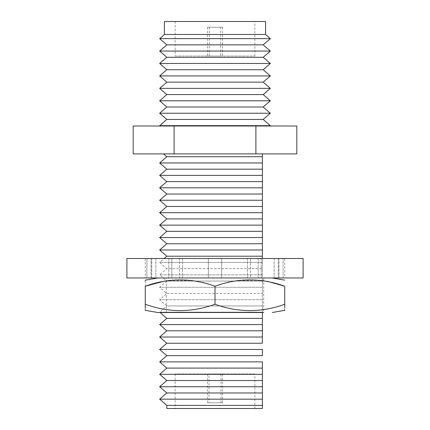 <?xml version="1.0" encoding="UTF-8"?>
<svg xmlns="http://www.w3.org/2000/svg" width="430" height="430" viewBox="0 0 430 430"><rect width="100%" height="100%" fill="white"/><g stroke="black" fill="none" stroke-linecap="round" stroke-linejoin="round"><path stroke-width="0.32" stroke-dasharray="2.15 1.61" d="M220.73 27.257L209.27 27.257L220.73 27.257L220.73 56.04L209.27 56.04L220.73 56.04M209.27 27.257L209.27 56.04M222.525 27.257L207.475 27.257L222.525 27.257L222.525 56.04L207.475 56.04L222.525 56.04M207.475 27.257L207.475 56.04M175.15 56.04L254.85 56.04L175.15 56.04L175.15 21.5L254.85 21.5L175.15 21.5M254.85 56.04L254.85 21.5M209.001 402.743L220.999 402.743L209.001 402.743L209.001 373.96L220.999 373.96L209.001 373.96M220.999 402.743L220.999 373.96M207.475 402.743L222.525 402.743L207.475 402.743L207.475 373.96L222.525 373.96L207.475 373.96M222.525 402.743L222.525 373.96M254.85 373.96L175.15 373.96L254.85 373.96L254.85 408.5L175.15 408.5L254.85 408.5M175.15 373.96L175.15 408.5M269.949 126.006L160.051 126.006L269.949 126.006M166.813 405.393L262.375 405.393L262.375 408.5L166.813 408.5M159.654 399.174L262.375 399.174M262.375 404.926L262.375 405.393M166.813 392.961L262.375 392.961M159.654 386.742L262.375 386.742M166.813 380.529L262.375 380.529L262.375 379.491M159.654 374.31L262.375 374.31M166.813 368.096L262.375 368.096L262.375 367.059M159.654 361.877L262.375 361.877M166.813 355.664L262.375 355.664L262.375 354.626M159.654 349.445L262.375 349.445M166.813 343.231L262.375 343.231L262.375 342.194M159.654 337.012L262.375 337.012M166.813 330.799L262.375 330.799L262.375 330.331M159.654 324.58L262.375 324.58M166.813 318.367L262.375 318.367L262.375 317.899M263.708 277.979L166.292 277.979L263.708 277.979L263.708 312.513L160.073 312.513L159.654 312.148L262.375 312.148L262.375 312.513M262.375 312.148L262.375 305.934L262.375 312.148L159.654 312.148L166.813 305.934L262.375 305.934L166.813 305.934L159.654 299.715L262.375 299.715L262.375 305.934L262.375 299.715L159.654 299.715L166.813 293.496L262.375 293.496L166.813 293.496L159.654 287.283L262.375 287.283L262.375 293.496L262.375 287.283L159.654 287.283L166.813 281.064L262.375 281.064L166.813 281.064L159.654 274.851L262.375 274.851L262.375 281.064L262.375 274.851L159.654 274.851L166.813 268.632L262.375 268.632L166.813 268.632L159.654 262.418L262.375 262.418L262.375 268.632L262.375 262.418L159.654 262.418L164.174 258.495M166.813 256.199L262.375 256.199L262.375 255.167M159.654 249.986L262.375 249.986M166.813 243.767L262.375 243.767M159.654 237.553L262.375 237.553M166.813 231.335L262.375 231.335L262.375 230.303M159.654 225.121L262.375 225.121M166.813 218.902L262.375 218.902M159.654 212.689L262.375 212.689M166.813 206.47L262.375 206.47L262.375 205.438M159.654 200.256L262.375 200.256M166.813 194.037L262.375 194.037M159.654 187.824L262.375 187.824M166.813 181.605L262.375 181.605L262.375 180.568M159.654 175.392L262.375 175.392M166.813 169.173L262.375 169.173M159.654 162.959L262.375 162.959M166.813 156.74L262.375 156.74L262.375 153.897L163.54 153.897L262.375 153.897M262.375 262.418L262.375 258.495L262.375 262.418M262.375 274.851L262.375 268.632L262.375 274.851M262.375 287.283L262.375 281.064L262.375 287.283M262.375 299.715L262.375 293.496L262.375 299.715M133.192 126.006L296.808 126.006M133.192 153.897L296.808 153.897M174.096 126.006L174.096 153.897M255.904 126.006L255.904 153.897M164.432 21.5L265.568 21.5M164.432 34.481L265.568 34.481M159.654 38.63L270.346 38.63M166.813 44.849L263.187 44.849M159.654 51.062L270.346 51.062M166.813 57.281L263.187 57.281M159.654 63.495L270.346 63.495M166.813 69.714L263.187 69.714M159.654 75.927L270.346 75.927M166.813 82.146L263.187 82.146M159.654 88.365L270.346 88.365M166.813 94.579L263.187 94.579M159.654 100.797L270.346 100.797M166.813 107.011L263.187 107.011M159.654 113.23L270.346 113.23M166.813 119.443L263.187 119.443M159.654 125.662L270.346 125.662M283.074 277.979L283.074 258.495L283.074 277.979L284.741 277.979L278.248 277.979L283.074 277.979M284.741 258.495L283.074 258.495L284.741 258.495L284.741 277.979M151.027 277.979L151.027 258.495L151.027 277.979L168.823 277.979L146.926 277.979L146.926 258.495L146.926 277.979L145.259 277.979L151.027 277.979M168.823 258.495L168.823 277.979L168.823 258.495L151.027 258.495L168.823 258.495M146.926 258.495L151.752 258.495L146.926 258.495M208.356 277.979L208.356 258.495L221.643 258.495L221.643 277.979L250.432 277.979L250.432 258.495L250.432 277.979L221.643 277.979L221.643 258.495L250.432 258.495L179.568 258.495L179.568 277.979L208.356 277.979L179.568 277.979L182.556 277.979L179.568 277.979L179.568 258.495L208.356 258.495L208.356 277.979L221.643 277.979L208.356 277.979L208.356 258.495L208.356 277.979M278.973 277.979L278.973 258.495L278.973 277.979L261.177 277.979L278.973 277.979M261.177 258.495L261.177 277.979L261.177 258.495L278.973 258.495L261.177 258.495M126.888 258.495L303.112 258.495M126.888 277.979L303.112 277.979M151.027 258.495L155.859 258.495L151.027 258.495M171.806 258.495L182.556 258.495L171.806 258.495L171.806 277.979L182.556 277.979L168.823 277.979L171.806 277.979L171.806 258.495M250.432 258.495L258.193 258.495L250.432 258.495M278.973 258.495L274.141 258.495L278.973 258.495M250.432 277.979L261.177 277.979L250.432 277.979M221.643 258.495L221.643 277.979L221.643 258.495M247.444 258.495L247.444 277.979L247.444 258.495M258.193 258.495L258.193 277.979L258.193 258.495M274.141 258.495L274.141 277.979L274.141 258.495M278.248 258.495L278.248 277.979L278.248 258.495M182.556 258.495L182.556 277.979L182.556 258.495M155.859 258.495L155.859 277.979L155.859 258.495M151.752 258.495L151.752 277.979L151.752 258.495M165.432 277.979L272.238 277.979L165.432 277.979M267.53 281.344L240.977 280.425L227.835 282.112L215 286.229L202.756 282.231L190.108 280.5L164.674 281.043M284.741 307.477L284.741 309.664M145.259 280.828L145.259 304.257C168.458 312.696 191.699 312.696 215 304.257C238.247 312.696 261.488 312.696 284.741 304.257L284.741 286.229M215 304.257L215 286.229M145.259 309.664L145.259 308.213M145.259 258.495L145.259 277.979M166.292 312.513L166.292 277.979"/><path stroke-width="0.64" d="M269.949 126.006L270.346 125.662L159.654 125.662L160.051 126.006M270.346 125.662L263.187 119.443L166.813 119.443L159.654 125.662M263.187 119.443L270.346 113.23L159.654 113.23L166.813 119.443M270.346 113.23L263.187 107.011L166.813 107.011L159.654 113.23M263.187 107.011L270.346 100.797L159.654 100.797L166.813 107.011M270.346 100.797L263.187 94.579L166.813 94.579L159.654 100.797M263.187 94.579L270.346 88.365L159.654 88.365L166.813 94.579M270.346 88.365L263.187 82.146L166.813 82.146L159.654 88.365M263.187 82.146L270.346 75.927L159.654 75.927L166.813 82.146M270.346 75.927L263.187 69.714L166.813 69.714L159.654 75.927M263.187 69.714L270.346 63.495L159.654 63.495L166.813 69.714M270.346 63.495L263.187 57.281L166.813 57.281L159.654 63.495M263.187 57.281L270.346 51.062L159.654 51.062L166.813 57.281M270.346 51.062L263.187 44.849L166.813 44.849L159.654 51.062M263.187 44.849L270.346 38.63L159.654 38.63L166.813 44.849M164.432 34.481L164.432 21.5L265.568 21.5L265.568 34.481L164.432 34.481L159.654 38.63M265.568 34.481L270.346 38.63M166.813 405.393L159.654 399.174L262.375 399.174L262.375 405.393L166.813 405.393L166.813 408.5L262.375 408.5L262.375 392.961L166.813 392.961L159.654 386.742L262.375 386.742L262.375 392.961L262.375 380.529L166.813 380.529L159.654 374.31L262.375 374.31L262.375 379.491M262.375 361.877L262.375 374.31L262.375 368.096L166.813 368.096L159.654 361.877L262.375 361.877L262.375 367.059M262.375 349.445L262.375 355.664L166.813 355.664L159.654 349.445L262.375 349.445L262.375 354.626M262.375 337.012L262.375 312.148L262.375 343.231L166.813 343.231L159.654 337.012L262.375 337.012L262.375 342.194M262.375 330.799L166.813 330.799L159.654 324.58L262.375 324.58M262.375 318.367L166.813 318.367L160.073 312.513L157.762 312.513L263.708 312.513M262.375 249.986L262.375 231.335L262.375 258.495L262.375 256.199L166.813 256.199L159.654 249.986L262.375 249.986L262.375 255.167M262.375 243.767L166.813 243.767L159.654 237.553L262.375 237.553M262.375 225.121L262.375 206.47L262.375 231.335L166.813 231.335L159.654 225.121L262.375 225.121L262.375 230.303M262.375 218.902L166.813 218.902L159.654 212.689L262.375 212.689M262.375 200.256L262.375 181.605L262.375 206.47L166.813 206.47L159.654 200.256L262.375 200.256L262.375 205.438M262.375 194.037L166.813 194.037L159.654 187.824L262.375 187.824M262.375 175.392L262.375 156.74L262.375 181.605L166.813 181.605L159.654 175.392L262.375 175.392L262.375 180.568M262.375 169.173L166.813 169.173L159.654 162.959L262.375 162.959M262.375 153.897L262.375 156.74L166.813 156.74L163.54 153.897M262.375 386.742L262.375 374.31M262.375 392.961L262.375 399.174M174.096 126.006L133.192 126.006L133.192 153.897L296.808 153.897L296.808 126.006L174.096 126.006L174.096 153.897M255.904 126.006L255.904 153.897M303.112 258.495L126.888 258.495L126.888 277.979L303.112 277.979L303.112 258.495M284.741 307.477L284.741 304.257C284.741 312.696 284.741 312.696 284.741 304.257L284.741 286.229C284.741 277.791 284.741 277.791 284.741 286.229C284.741 277.791 284.741 277.791 284.741 286.229L267.53 281.344M164.674 281.043L145.259 286.229C168.506 277.796 191.753 277.796 215 286.229C238.193 277.791 261.44 277.791 284.741 286.229M284.741 309.664L284.741 310.336L272.238 312.513M284.741 304.257C261.542 312.696 238.301 312.696 215 304.257L215 286.229M215 304.257C191.753 312.696 168.512 312.696 145.259 304.257L145.259 286.229C145.259 277.791 145.259 277.791 145.259 286.229M145.259 280.828L145.259 280.156L157.762 277.979M145.259 304.257C145.259 312.696 145.259 312.696 145.259 304.257L145.259 308.213M157.762 312.513L145.259 310.336L145.259 309.664M166.813 156.74L159.654 162.959M166.813 169.173L159.654 175.392M166.813 181.605L159.654 187.824M166.813 194.037L159.654 200.256M166.813 206.47L159.654 212.689M166.813 218.902L159.654 225.121M166.813 231.335L159.654 237.553M166.813 243.767L159.654 249.986M166.813 256.199L164.174 258.495M166.813 318.367L159.654 324.58M166.813 330.799L159.654 337.012M166.813 343.231L159.654 349.445M166.813 355.664L159.654 361.877M166.813 368.096L159.654 374.31M166.813 380.529L159.654 386.742M166.813 392.961L159.654 399.174M284.741 280.156L272.238 277.979"/></g></svg>
